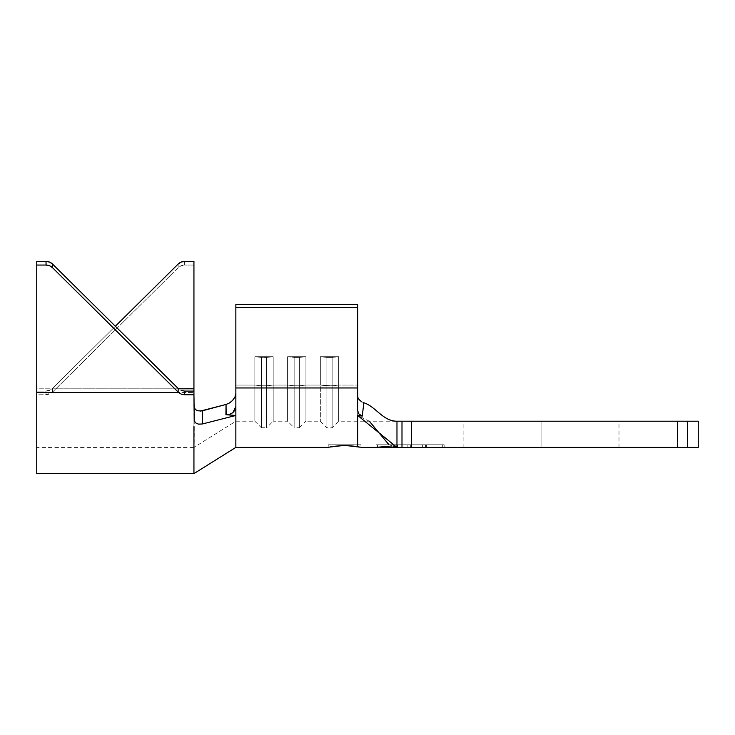 <?xml version="1.0" encoding="UTF-8"?>
<svg xmlns="http://www.w3.org/2000/svg" width="735" height="735" viewBox="0 0 735 735"><rect width="100%" height="100%" fill="white"/><g stroke="black" fill="none" stroke-linecap="round" stroke-linejoin="round"><path stroke-width="0.55" stroke-dasharray="3.67 2.76" d="M344.577 444.785L360.949 444.785L328.205 444.785L344.577 444.785L344.577 445.364L344.577 444.785L344.577 445.364L331.981 446.577M328.306 447.376L330.438 446.889M678.984 447.404L463.123 447.404L541.061 447.404L541.061 421.21L541.061 447.404L411.416 447.404L411.416 421.21L541.061 421.21L463.123 421.21L541.061 421.21L541.061 447.404L541.061 421.21L677.477 421.21L677.477 447.404L401.99 447.404L401.99 421.21L396.973 421.21L396.973 447.404L394.327 447.404L442.7 447.404L396.973 447.404L426.447 447.404L396.973 447.404L384.864 446.549L376.017 447.404L376.017 444.785L426.447 444.785L426.447 447.404L444.133 447.404L426.447 447.404L444.133 447.404L444.133 444.785L426.447 444.785L444.133 444.785L444.133 447.404L426.447 447.404L426.447 444.785L426.447 447.404L396.973 447.404L388.99 444.785M338.679 356.705L320.341 356.705L320.341 385.076L305.935 385.076L305.935 356.705L287.596 356.705L287.596 385.076L273.19 385.076L273.19 356.705L254.852 356.705L254.852 385.076L235.852 385.076L235.852 304.621L235.852 385.076L254.852 385.076L235.852 385.076L235.852 401.797L235.852 304.621L235.852 393.749L235.852 385.076L254.852 385.076L254.852 421.21L254.852 356.705L273.19 356.705L273.19 385.076L287.596 385.076L273.19 385.076L273.19 421.21L273.19 385.076L287.596 385.076L287.596 421.21L287.596 356.705L305.935 356.705L305.935 385.076L320.341 385.076L305.935 385.076L305.935 421.21L305.935 385.076L320.341 385.076L320.341 421.21L320.341 356.705L338.679 356.705L338.679 385.076L338.679 356.705L338.679 385.076L357.679 385.076L338.679 385.076L338.679 421.21L338.679 385.076L357.679 385.076L338.679 385.076L332.128 385.792L320.341 385.076L320.341 356.705L326.891 357.421L326.891 385.792L326.891 357.421L332.128 357.421L332.128 385.792L332.128 357.421L338.679 356.705L338.679 385.076L332.128 385.792L320.341 385.076L326.891 385.792L326.891 427.752L326.891 385.792L332.128 385.792L332.128 427.752L332.128 385.792L338.679 385.076L338.679 421.21L338.679 385.076L332.128 385.792L332.128 427.752L332.128 385.792L326.891 385.792L326.891 427.752L326.891 385.792L320.341 385.076L320.341 421.21L320.341 356.705L326.891 357.421L326.891 385.792L326.891 357.421L332.128 357.421L332.128 385.792L332.128 357.421L338.679 356.705L332.128 357.421L320.341 356.705L338.679 356.705L332.128 357.421L320.341 356.705L338.679 356.705M357.679 304.621L357.679 401.797L357.679 304.621L357.679 393.749L357.679 304.621L235.852 304.621L357.679 304.621L357.679 307.515L357.679 304.621M357.679 401.797L357.679 421.21L357.679 393.749L357.679 401.797L357.679 396.367L358.156 398.48L357.679 396.367L357.679 401.797M684.193 447.404L698.25 447.404L677.477 447.404L677.477 421.21L687.4 421.21L687.4 447.404L687.4 421.21L698.25 421.21L698.25 447.404L698.25 421.21L338.679 421.21L332.128 427.752L326.891 427.752L320.341 421.21L305.935 421.21L305.935 385.076L299.384 385.792L305.935 385.076L305.935 421.21L299.384 427.752L299.384 385.792L299.384 427.752L299.384 385.792L294.147 385.792L299.384 385.792L299.384 357.421L305.935 356.705L305.935 385.076L299.384 385.792L299.384 427.752L294.147 427.752L294.147 385.792L294.147 427.752L294.147 385.792L287.596 385.076L294.147 385.792L294.147 357.421L299.384 357.421L299.384 385.792L294.147 385.792L294.147 427.752L287.596 421.21L287.596 356.705L294.147 357.421L294.147 385.792L287.596 385.076L287.596 421.21L273.19 421.21L273.19 385.076L266.64 385.792L273.19 385.076L273.19 421.21L266.64 427.752L266.64 385.792L266.64 427.752L266.64 385.792L261.394 385.792L266.64 385.792L266.64 357.421L273.19 356.705L273.19 385.076L266.64 385.792L266.64 427.752L261.394 427.752L261.394 385.792L261.394 427.752L261.394 385.792L254.852 385.076L261.394 385.792L261.394 357.421L266.64 357.421L266.64 385.792L261.394 385.792L261.394 427.752L254.852 421.21L254.852 356.705L261.394 357.421L261.394 385.792L254.852 385.076L254.852 421.21L235.852 421.21L235.852 415.468L202.391 423.966L235.852 415.468L225.911 414.715L235.852 415.468L235.852 447.404L235.852 304.621L235.852 307.515L357.679 307.515L235.852 307.515L235.852 387.961L357.679 387.961L357.679 307.515L357.679 410.617L357.679 387.961L235.852 387.961L235.852 406.538L235.852 393.409L235.852 406.538L235.09 409.9L232.903 412.629C231.828 413.869 229.495 414.558 225.911 414.715L229.66 414.319L232.903 412.629L235.852 406.538L235.852 393.409L234.961 397.065L235.852 393.409L234.961 397.065L230.854 402.017M392.426 447.082L386.004 446.751L377.441 447.404L387.694 446.742L394.557 447.293L394.557 444.785L377.441 444.785L442.7 444.785L425.583 444.785L442.7 444.785L442.7 447.404L425.583 447.404L425.583 444.785L425.583 447.404L393.694 447.183L393.694 444.785L393.694 447.183L384.864 446.549L380.436 447.027M678.984 421.21L684.193 421.21M541.061 421.21L618.999 421.21L463.123 421.21L541.061 421.21L541.061 447.404L463.123 447.404L618.999 447.404L541.061 447.404L541.061 421.21L618.999 421.21L541.061 421.21M411.416 421.21L401.99 421.21L401.99 447.404L411.416 447.404L411.416 421.21M541.061 447.404L618.999 447.404L541.061 447.404M394.557 447.293L397.534 447.404L397.534 444.785L425.583 444.785L425.583 447.404L425.583 444.785L425.583 447.404L422.377 447.404L422.377 444.785L422.377 447.404L422.377 444.785L422.377 447.404L410.35 447.404L410.35 444.785L410.35 447.404L410.35 444.785L410.35 447.404L407.153 447.404L407.153 444.785L407.153 447.404L407.153 444.785L425.583 444.785L394.557 444.785L394.557 447.293L394.557 444.785L377.441 444.785L377.441 447.349L377.441 444.785L394.557 444.785L394.557 447.293L425.583 447.404L425.583 444.785L425.583 447.404L442.7 447.404L442.7 444.785L394.327 444.785L394.327 447.404L394.327 444.785L394.327 447.349L394.327 444.785L397.534 444.785L397.534 447.404L397.534 444.785L407.153 444.785L407.153 447.404L397.534 447.404L397.534 444.785L397.534 447.404L396.973 447.404L425.583 447.404L425.583 444.785L394.327 444.785L397.534 444.785L397.534 447.404L396.973 447.404L396.973 421.21C382.788 421.21 376.017 406.685 363.834 402.762L359.534 400.345L358.156 398.48L359.525 400.336L363.834 402.762C376.017 406.685 382.788 421.21 396.973 421.21C382.788 421.21 376.017 406.685 363.834 402.762L359.534 400.345L358.156 398.48L357.679 396.367L357.679 410.617L359.103 414.218L362.281 416.074L363.834 402.762L362.281 416.074L357.679 415.468L396.973 447.404L426.447 447.404L426.447 444.785L376.017 444.785L376.017 447.404M360.949 444.785L350.843 444.785L360.949 444.785L360.949 447.404L357.679 446.678L357.679 415.468L362.281 416.074L358.946 414.044L362.281 416.074M369.319 421.21L357.679 415.468L357.679 446.678L344.577 445.364L332.992 446.393M229.623 402.863L226.04 404.443L202.557 410.782L197.632 410.81L195.666 409.698L194.343 407.824L193.939 391.103L193.939 473.606L194.251 420.705L195.427 422.616L197.237 423.81L202.391 423.966L202.557 410.782L226.04 404.443L225.911 414.715C229.495 414.558 231.819 413.869 232.903 412.629M200.03 411.15L197.632 410.81L194.343 407.824L193.939 447.404L193.939 405.334L194.251 420.705L195.427 422.616L197.237 423.81L202.391 423.966L202.557 410.782L198.744 411.067L195.868 409.873M226.159 404.415L229.476 402.955M184.641 391.103L181.361 390.505L178.522 388.797L36.75 388.797L36.75 447.404L193.939 447.404L193.939 413.107L193.939 447.404L235.852 421.21L235.852 393.409M193.939 392.453L193.939 261.394L193.939 265.05L184.641 265.05L184.641 261.394L184.641 265.05L193.939 265.05L193.939 392.453L52.167 392.453L193.939 392.453M36.75 447.394L36.75 391.103L46.048 391.103L52.167 388.797A9.169 9.077 180 0 0 52.534 388.447L115.34 326.248L52.534 388.447L52.534 392.104A9.169 9.077 -0 0 1 52.167 392.453L46.048 394.759L46.048 391.103L46.048 394.759L36.75 394.759L36.75 391.103L36.75 473.597L36.75 394.759L46.048 394.759L49.328 394.162L52.167 392.453A9.169 9.077 -0 0 0 52.534 392.104L178.155 267.715L181.132 265.748L184.641 265.05A9.169 9.077 -0 0 0 178.155 267.715L178.155 264.058L178.155 267.715L52.534 392.104L52.534 388.447A9.169 9.077 180 0 1 52.167 388.797L178.522 388.797L36.75 388.797L36.75 261.394L36.75 447.394L36.75 391.103L46.048 391.103L49.328 390.505L52.167 388.797L178.522 388.797L181.977 390.708M226.04 404.443L225.911 414.715M232.609 400.446L230.762 402.091M181.83 394.327L178.522 392.453M202.391 423.966L198.588 424.178M393.694 447.183L393.694 444.785L393.694 447.183L391.489 446.908M444.133 444.785L376.017 444.785L444.133 444.785M360.949 447.404L354.628 446.145L344.577 445.364M356.006 446.365L357.679 446.678M338.311 444.785L328.205 444.785L338.311 444.785M394.327 447.303L394.327 444.785L397.534 444.785L397.534 447.404L397.534 444.785L394.327 444.785L394.327 447.404M397.534 447.404L397.534 444.785L397.534 447.404L397.534 444.785L425.583 444.785L425.583 447.404L397.534 447.404L425.583 447.404L425.583 444.785L425.583 447.404L425.583 444.785L397.534 444.785L397.534 447.404M397.534 444.785L425.583 444.785L397.534 444.785M294.147 357.421L294.147 385.792L287.596 385.076L287.596 356.705L299.384 357.421L299.384 385.792L294.147 385.792L294.147 357.421L287.596 356.705L305.935 356.705L305.935 385.076L299.384 385.792L299.384 357.421L305.935 356.705L299.384 357.421L287.596 356.705L305.935 356.705L294.147 357.421M261.394 357.421L261.394 385.792L254.852 385.076L254.852 356.705L266.64 357.421L266.64 385.792L261.394 385.792L261.394 357.421L254.852 356.705L273.19 356.705L273.19 385.076L266.64 385.792L266.64 357.421L273.19 356.705L266.64 357.421L254.852 356.705L273.19 356.705L261.394 357.421M358.855 413.924L357.679 410.617L357.899 412.114M358.037 412.519L358.717 413.741M357.679 410.617L357.679 396.367M361.546 401.788L363.834 402.762M328.205 444.785L328.205 447.404M463.123 447.404L463.123 421.21M618.999 447.404L618.999 421.21"/><path stroke-width="1.1" d="M329.353 447.128L344.577 445.364L359.939 447.165L357.679 446.678L357.679 415.468L396.973 447.404L386.004 446.751L377.441 447.404L386.004 446.751L392.426 447.082M333.001 446.393L344.577 445.364L356.006 446.365M235.852 406.657L235.852 307.515L357.679 307.515L235.852 307.515L235.852 304.621L235.852 387.961L357.679 387.961L357.679 304.621L235.852 304.621L357.679 304.621L357.679 410.617L357.679 387.961L235.852 387.961L235.852 447.404L235.852 415.468L202.391 423.966L198.588 424.178L196.153 423.222L194.463 421.238L196.153 423.222L198.588 424.178M360.949 447.404L376.017 447.404L384.855 446.549L396.973 447.404L394.327 447.404L396.973 447.404L396.973 421.21L401.99 421.21L401.99 447.404L396.973 447.404L677.477 447.404L677.477 421.21L411.416 421.21L411.416 447.404L678.984 447.404M684.193 421.21L698.25 421.21L698.25 447.404L687.4 447.404L687.4 421.21L698.25 421.21L698.25 447.404L677.477 447.404L677.477 421.21L678.984 421.21M393.694 447.183L396.973 447.404L396.973 421.21L687.4 421.21L687.4 447.404L684.193 447.404M401.99 421.21L411.416 421.21L411.416 447.404L401.99 447.404L401.99 421.21M396.973 421.21C382.788 421.21 376.017 406.685 363.834 402.762L362.281 416.074L357.679 415.468L357.679 446.678M394.557 447.293L396.973 447.404L357.679 415.468L362.281 416.074L358.799 413.86L357.679 410.617M388.99 444.785L369.319 421.21M328.205 447.404L235.852 447.404L193.939 473.606L193.939 426.116L193.939 473.606L36.75 473.606L36.75 392.453L178.522 392.453L36.75 392.453L36.75 473.597M331.981 446.577L330.438 446.889M235.09 409.9L232.903 412.629L229.669 414.31L225.911 414.715L235.852 415.468L235.852 406.538L235.218 409.625M194.251 420.705L193.939 394.759L194.251 420.705M194.38 407.907L193.939 405.334L194.343 407.824L195.639 409.68L197.559 410.782L202.07 410.902M200.168 411.141L226.159 404.415M226.123 404.425L229.476 402.955L232.637 400.41M229.476 402.955L232.609 400.446L234.952 397.084L235.852 393.409M230.854 402.017L229.623 402.863M235.852 415.468L225.911 414.715L226.04 404.443L202.557 410.782L202.391 423.966L235.852 415.468M178.522 392.453A9.169 9.077 0 0 1 178.155 392.104L178.155 388.447L178.155 392.104L52.534 267.715L52.534 264.058L178.155 388.447A9.169 9.077 180 0 0 178.522 388.797L193.939 388.797L193.939 261.394L193.939 394.759L184.641 394.759L181.361 394.162L178.522 392.453A9.169 9.077 0 0 1 178.155 392.104L52.534 267.715L49.557 265.748L46.048 265.05L36.75 265.05L36.75 392.453L36.75 265.05L46.048 265.05L46.048 261.394L36.75 261.394L36.75 265.05L36.75 261.394L46.048 261.394L49.557 262.092L52.534 264.058L178.155 388.447A9.169 9.077 180 0 0 178.522 388.797L193.939 388.797L193.939 391.103L184.108 391.084M181.83 394.327L184.641 394.759L184.641 391.103L193.939 391.103L193.939 394.759L184.641 394.759L184.641 391.103L181.086 390.395M193.939 261.394L184.641 261.394L181.132 262.092L178.155 264.058L115.34 326.248L178.155 264.058A9.169 9.077 180 0 1 184.641 261.394L193.939 261.394M226.159 414.733L226.04 404.443L229.485 402.955M235.852 406.538L232.903 412.629M230.762 402.091L229.55 402.909M52.534 267.715L52.534 264.058A9.169 9.077 180 0 0 46.048 261.394L46.048 265.05A9.169 9.077 0 0 1 52.534 267.715M202.557 410.782L202.391 423.966M380.399 447.027L391.654 446.926M377.441 447.404L396.973 447.404M357.679 396.367L358.156 398.48L361.546 401.788M363.834 402.762L362.281 416.074"/></g></svg>
